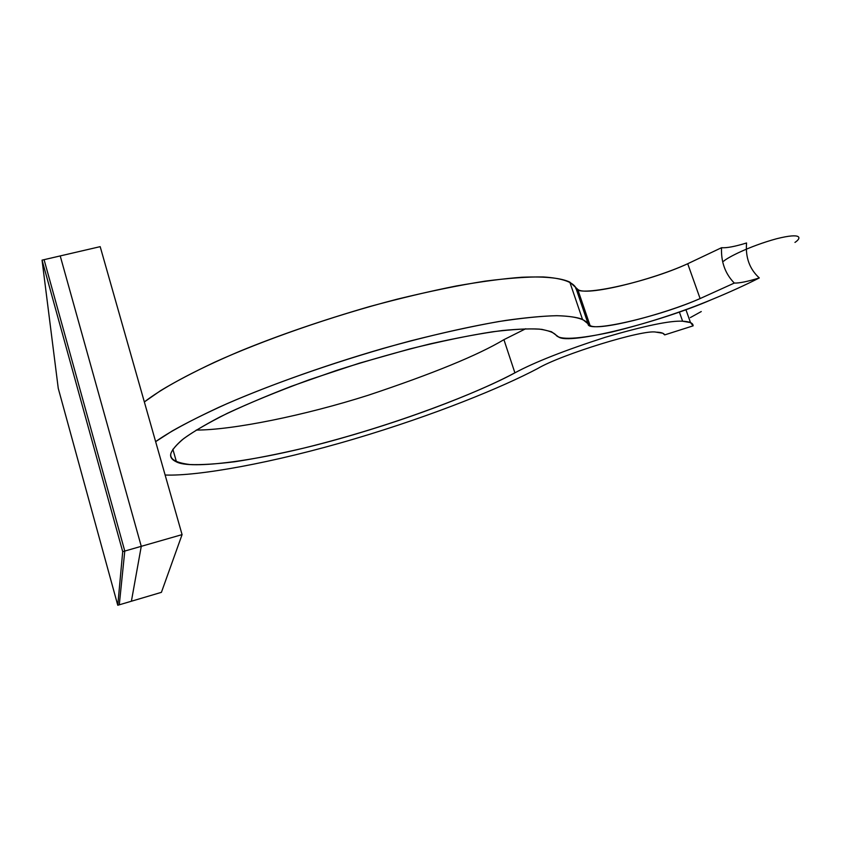 <?xml version="1.0" encoding="UTF-8"?>
<svg xmlns="http://www.w3.org/2000/svg" width="841" height="841" viewBox="0 0 841 841"><rect width="100%" height="100%" fill="white"/><g stroke="black" fill="none" stroke-linecap="round" stroke-linejoin="round"><path stroke-width="1.26" d="M555.88 334.97L551.465 331.732L541.93 329.378C532.731 328.505 519.507 328.884 502.256 330.534C482.324 333.141 458.292 337.598 430.171 343.885C400.095 351.317 368.947 360.137 336.715 370.366L291.154 386.366C263.18 397.236 239.454 407.433 219.943 416.957C203.228 425.777 190.665 433.367 182.255 439.738C175.811 445.404 172.016 450.019 170.849 453.593C172.111 449.767 176.442 444.731 183.843 438.497C193.577 431.433 208.169 422.991 227.627 413.173C250.324 402.587 277.498 391.454 309.152 379.785L359.359 363.186L409.767 348.941C441.725 341.089 469.415 335.359 492.826 331.753C513.115 329.315 528.663 328.442 539.48 329.115C548.006 330.376 553.473 332.332 555.88 334.97C559.339 340.216 577.914 339.238 611.596 332.069C647.78 323.102 681.105 312.295 711.57 299.638C729.094 292.437 745 285.204 759.297 277.94C747.681 281.525 739.355 283.238 734.298 283.07L700.111 298.566C658.797 316.91 586.324 333.667 588.111 323.838L575.696 287.475L569.799 282.103C561.799 278.287 546.534 276.195 521.777 277.257C503.465 278.613 481.651 281.514 456.306 285.972C429.162 291.385 400.211 298.271 369.451 306.608C321.966 320.4 278.834 335.244 240.074 351.128C191.695 371.596 160.789 389.225 144.347 401.945L160.536 390.676C174.55 382.15 192.589 372.658 214.634 362.219C261.982 340.71 330.755 316.374 397.225 299.165C429.604 291.291 458.902 285.278 485.12 281.136C508.826 278.108 528.211 276.721 543.265 276.952C562.881 278.213 572.542 282.261 575.696 287.475C574.34 298.492 646.813 282.671 687.707 263.738L721.536 247.706C726.656 248.116 734.992 246.539 746.566 242.975C745.347 257.451 749.594 269.109 759.297 277.94C745 285.204 729.094 292.437 711.57 299.638C660.479 322.008 568.19 345.63 558.35 336.789L555.88 334.97M537.504 368.631C502.687 387.039 435.449 414.865 354.334 438.928C273.167 463.034 197.414 476.353 165.12 475.018C197.414 476.353 273.167 463.034 354.334 438.928C435.449 414.865 502.687 387.039 537.504 368.631C561.073 354.524 643.775 329.104 655.991 332.142C661.089 332.279 663.98 333.194 664.684 334.897L693.121 325.845C693.131 323.081 689.631 321.546 682.608 321.22C670.445 320.442 644.679 325.793 605.299 337.283C564.826 350.329 534.687 362.177 514.892 372.836C481.809 391.012 396.984 425.199 303.643 448.137C278.434 454.024 255.538 458.555 234.954 461.73C216.326 464.043 201.314 464.968 189.929 464.537C175.948 462.813 169.588 459.165 170.849 453.593C169.914 456.989 171.785 459.754 176.473 461.898C190.329 469.509 257.598 461.835 339.291 438.813C420.532 415.927 485.047 388.899 514.892 372.836C534.687 362.177 564.826 350.329 605.299 337.283C644.679 325.793 670.445 320.442 682.608 321.22L690.503 322.597L693.121 325.845L664.684 334.897L662.803 333.236L655.991 332.142C643.775 329.104 561.073 354.524 537.504 368.631M155.638 441.651C168.232 432.568 189.236 421.162 218.639 407.412C260.226 388.71 320.295 366.644 382.676 348.563C429.068 335.527 471.906 325.877 505.777 320.421C526.592 317.509 543.728 315.943 557.173 315.701C568.6 316.079 577.031 317.278 582.466 319.286L588.111 323.838C585.189 319.328 575.77 316.09 556.353 315.701C541.425 316.058 522.135 318.014 498.492 321.588C472.306 326.255 442.986 332.689 410.534 340.899C343.874 358.686 274.671 382.886 226.849 403.754C204.584 413.856 186.334 422.949 172.111 431.044L155.638 441.651M679.339 311.948L682.608 321.22L679.339 311.948M196.226 430.066C232.747 430.056 304.505 415.549 368.305 395.228C432.863 373.677 478.077 355.154 503.927 339.659L525.72 328.747L503.927 339.659L514.892 372.836L503.927 339.659C478.077 355.154 432.863 373.677 368.305 395.228C304.505 415.549 232.747 430.056 196.226 430.066M580.437 301.362L581.751 301.162M700.111 298.566L687.707 263.738C651.491 280.358 584.958 296.799 577.704 289.315L575.696 287.475L588.111 323.838L590.025 325.393C596.921 331.753 663.538 314.671 700.111 298.566L734.298 283.07C725.194 273.714 720.947 261.929 721.536 247.706L687.707 263.738L700.111 298.566M759.297 277.94C749.594 269.109 745.347 257.451 746.566 242.975C734.992 246.539 726.656 248.116 721.536 247.706C720.947 261.929 725.194 273.714 734.298 283.07C739.355 283.238 747.681 281.525 759.297 277.94M794.955 242.418C801.399 238.255 802.777 232.169 776.579 238.749C749.205 246.182 727.087 257.788 723.702 261.183C727.087 257.788 749.205 246.182 776.579 238.749C802.777 232.169 801.399 238.255 794.955 242.418M690.345 317.583L701.268 311.548L690.345 317.583M161.419 592.337L131.396 601.231L141.267 546.324L182.076 534.624L161.419 592.337L182.076 534.624L100.184 246.655L182.076 534.624L141.267 546.324L60.216 255.927L141.267 546.324L131.396 601.231L161.419 592.337M100.184 246.655L60.216 255.927L100.184 246.655M44.079 259.669L60.216 255.927L44.079 259.669L124.783 551.055L119.285 604.805L131.396 601.231L119.285 604.805L124.783 551.055L141.267 546.324L124.783 551.055L44.079 259.669L42.05 260.142L122.712 551.643L124.783 551.055L44.079 259.669L124.783 551.055L122.712 551.643L117.772 605.257L119.285 604.805L124.783 551.055L119.285 604.805L117.772 605.257L58.25 388.332L42.05 260.142L44.079 259.669M131.396 601.231L141.267 546.324L60.216 255.927L141.267 546.324L131.396 601.231M122.712 551.643L42.05 260.142L58.25 388.332L117.772 605.257L122.712 551.643M569.799 282.103L582.466 319.286M690.503 322.597L685.888 309.583M176.473 461.898L172.857 449.252M577.704 289.315L590.025 325.393"/></g></svg>
